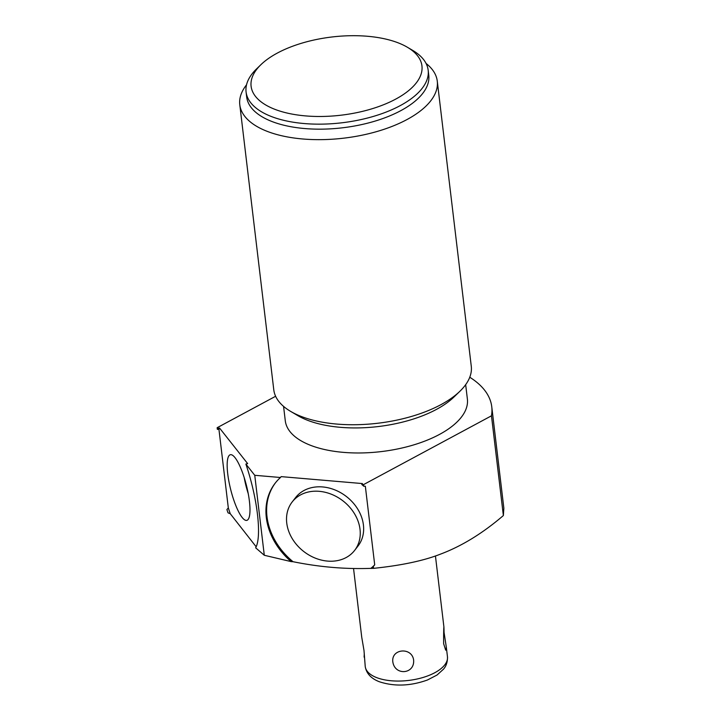 <?xml version="1.0" encoding="UTF-8"?>
<svg xmlns="http://www.w3.org/2000/svg" width="721" height="721" viewBox="0 0 721 721"><rect width="100%" height="100%" fill="white"/><g stroke="black" fill="none" stroke-linecap="round" stroke-linejoin="round"><path stroke-width="1.08" d="M365.232 666.519A41.403 18.953 -6.8 0 0 376.632 677.605A41.403 18.953 173.2 0 0 422.74 677.56A41.403 18.953 173.2 0 0 447.462 656.723C447.777 664.897 443.866 668.619 443.559 669.115L437.052 675.018L427.463 679.993C410.42 686.095 394.369 686.68 379.318 681.733C371.081 678.542 366.385 673.468 365.232 666.519L363.997 650.459L361.735 637.211L353.542 568.49M364.114 657.119L364.276 653.803M275.539 482.719A64.466 52.236 -142.2 0 0 293.023 561.704L291.194 561.623A64.466 52.236 37.8 0 1 275.197 483.151A64.466 52.236 37.8 0 1 280.478 477.5L281.154 476.626L362.456 483.575L361.78 484.458A64.466 52.236 37.8 0 1 363.745 486.233L365.34 486.233L374.704 564.831A64.466 52.236 37.8 0 1 370.846 568.364L373.532 568.355C401.39 565.462 423.687 560.731 440.414 554.161C461.71 546.167 482.691 533.297 503.366 515.551L503.853 508.197L491.758 406.77A141.794 64.899 173.2 0 1 491.47 415.81L363.546 484.602L363.745 486.233M280.478 477.5L254.756 475.301L264.292 555.269L291.194 561.623M293.023 561.704C319.34 567.048 345.278 569.266 370.846 568.364M292.176 501.969L295.583 497.589A39.511 32.012 37.8 0 1 334.986 489.947A39.511 32.012 37.8 0 1 363.42 524.96A39.511 32.012 37.8 0 1 357.986 546.067L354.588 550.447A39.511 32.012 -142.2 0 0 360.022 529.34A39.511 32.012 -142.2 0 0 331.588 494.327A39.511 32.012 -142.2 0 0 292.176 501.969A39.511 32.012 -142.2 0 0 286.751 523.076A39.511 32.012 -142.2 0 0 315.185 558.09A39.511 32.012 -142.2 0 0 354.588 550.447M491.47 415.81L503.366 515.551M374.704 564.831L373.307 566.436L373.532 568.355M373.307 566.436A64.466 52.236 37.8 0 1 371.108 568.454M254.756 475.301L245.87 464.054L247.645 463.603L219.544 428.04L217.76 428.49L217.147 427.715L275.62 396.271M469.768 377.245A141.794 64.899 173.2 0 1 491.758 406.77M363.546 484.602L361.78 484.458M283.569 406.383L285.282 420.776A91.693 41.962 173.2 0 0 310.517 445.308A91.693 41.962 -6.8 0 0 412.637 445.217A91.693 41.962 -6.8 0 0 467.379 399.055L465.667 384.672M290.644 411.394L297.845 415.638A91.693 41.962 173.2 0 0 307.534 420.271A91.693 41.962 -6.8 0 0 453.96 397.019L459.962 391.206A99.444 45.513 173.2 0 1 440.982 404.634A99.444 45.513 173.2 0 1 301.153 416.423A99.444 45.513 173.2 0 1 290.644 411.394A99.444 45.513 173.2 0 1 273.782 389.809L239.787 104.725A99.444 45.513 173.2 0 1 246.528 84.817M426.048 63.412A99.444 45.513 173.2 0 1 437.277 81.176L471.273 366.259A99.444 45.513 173.2 0 1 459.962 391.206M437.277 81.176A99.444 45.513 173.2 0 1 406.986 119.551A99.444 45.513 173.2 0 1 267.158 131.339A99.444 45.513 173.2 0 1 239.787 104.725M428.175 70.243L428.77 75.245A91.693 41.962 -6.8 0 1 374.028 121.407A91.693 41.962 -6.8 0 1 271.907 121.498A91.693 41.962 173.2 0 1 246.672 96.965L246.077 91.955A91.693 41.962 173.2 0 1 256.505 68.955L260.894 64.701A86.024 39.367 173.2 0 1 398.271 42.881A86.024 39.367 -6.8 0 1 407.356 47.235L412.628 50.344A91.693 41.962 -6.8 0 1 428.175 70.243A91.693 41.962 -6.8 0 1 373.424 116.396A91.693 41.962 -6.8 0 1 271.312 116.496A91.693 41.962 173.2 0 1 246.077 91.955M260.894 64.701A86.024 39.367 173.2 0 0 274.782 109.295A86.024 39.367 -6.8 0 0 390.304 101.823A86.024 39.367 -6.8 0 0 407.356 47.235M245.87 464.054A64.466 15.492 75.9 0 1 255.649 547.807L264.292 555.269M217.147 427.715L217.345 429.346A64.466 15.492 75.9 0 1 217.76 428.49M228.025 512.847A64.466 15.492 75.9 0 1 226.908 509.54L228.025 512.847L230.269 513.731A64.466 15.492 75.9 0 1 228.314 507.935L226.908 509.54M217.345 429.346L218.941 429.337A64.466 15.492 75.9 0 1 219.544 428.04M218.941 429.337L228.314 507.935M230.269 513.731L256.171 546.797M249.421 501.275A33.842 8.129 -104.1 0 0 230.738 454.672A33.842 8.129 -104.1 0 0 227.728 473.823A33.842 8.129 -104.1 0 0 236.344 506.827A33.842 8.129 -104.1 0 0 247.231 520.22A33.842 8.129 -104.1 0 0 249.421 501.275M248.231 493.624A30.57 7.345 75.9 0 1 244.203 477.626M392.792 661.644C394.63 676.019 414.981 674.306 413.611 659.895C411.718 646.917 391.359 648.639 392.792 661.644M444.082 634.065C443.947 620.348 443.523 629.812 443.649 643.745L445.686 650.162L446.335 647.314L443.803 630.713M447.462 656.723L446.335 647.314M443.965 627.405L435.439 555.945"/></g></svg>
